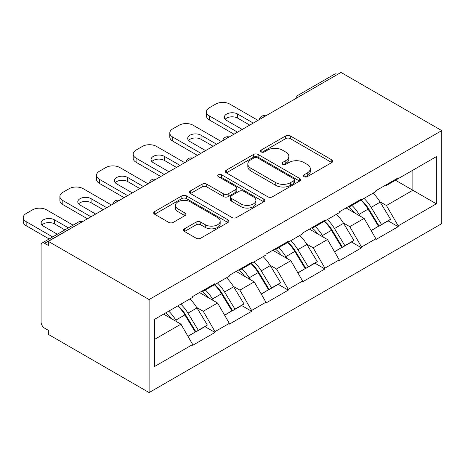 <?xml version="1.0" encoding="UTF-8"?>
<svg xmlns="http://www.w3.org/2000/svg" width="465" height="465" viewBox="0 0 465 465"><rect width="100%" height="100%" fill="white"/><g stroke="black" fill="none" stroke-linecap="round" stroke-linejoin="round"><path stroke-width="0.7" d="M304.069 176.677A2.284 1.319 0 0 0 307.301 176.677L331.795 162.535A3.261 1.883 0 0 0 332.748 161.204A3.261 1.883 0 0 0 331.795 159.873L290.3 135.914A3.261 1.883 0 0 0 285.684 135.914L261.191 150.056A2.284 1.319 0 0 0 260.522 150.986A2.284 1.319 0 0 0 261.191 151.916A2.284 1.319 0 0 0 264.422 151.916L267.59 150.09A10.433 6.022 0 0 1 282.342 150.09L285.801 152.084A10.433 6.022 0 0 1 288.858 156.345A10.433 6.022 0 0 1 285.801 160.605L282.633 162.43A2.284 1.319 0 0 0 281.964 163.366A2.284 1.319 0 0 0 282.633 164.296A2.284 1.319 0 0 0 285.859 164.296L289.032 162.465A10.433 6.022 0 0 1 303.785 162.465L307.243 164.465A10.433 6.022 0 0 1 310.295 168.719A10.433 6.022 0 0 1 307.243 172.98L304.069 174.811A2.284 1.319 0 0 0 303.401 175.741A2.284 1.319 0 0 0 304.069 176.677L304.069 174.811M184.483 228.815A3.261 1.883 0 0 0 183.53 230.146A3.261 1.883 0 0 0 184.483 231.477L196.125 238.196A3.261 1.883 0 0 0 200.735 238.196L227.937 222.491A3.261 1.883 0 0 0 228.896 221.16A3.261 1.883 0 0 0 227.937 219.829L186.442 195.875A3.261 1.883 0 0 0 181.832 195.875L154.63 211.581A3.261 1.883 0 0 0 153.677 212.906A3.261 1.883 0 0 0 154.63 214.237L168.696 222.357A3.261 1.883 0 0 0 173.306 222.357L184.948 215.638A3.261 1.883 0 0 0 185.901 214.307A3.261 1.883 0 0 0 184.948 212.976L177.973 208.948A8.719 5.034 0 0 1 175.415 205.391A8.719 5.034 0 0 1 180.804 200.735A8.719 5.034 0 0 1 190.307 201.827L217.626 217.603A8.719 5.034 0 0 1 220.178 221.16A8.719 5.034 0 0 1 214.795 225.81A8.719 5.034 0 0 1 205.292 224.723L200.735 222.09A3.261 1.883 0 0 0 196.125 222.09L184.483 228.815L184.483 231.477M48.36 241.381L340.996 72.43L441.75 130.601L149.114 299.553L48.36 241.381L48.36 245.45L44.605 243.276A4.981 2.877 -120 0 0 42.112 243.032A4.981 2.877 -120 0 0 41.083 245.311L41.083 322.059A4.981 2.877 -120 0 0 44.605 328.162L48.36 330.33L48.36 334.399L149.114 392.57L149.114 299.553M267.823 196.805A3.261 1.883 0 0 0 272.432 196.805L299.634 181.1A3.261 1.883 0 0 0 300.588 179.769A3.261 1.883 0 0 0 299.634 178.438L258.139 154.479A3.261 1.883 0 0 0 253.53 154.479L226.327 170.184A3.261 1.883 0 0 0 225.368 171.515A3.261 1.883 0 0 0 226.327 172.846L267.823 196.805M219.282 177.165A2.284 1.319 0 0 1 221.602 177.491L221.602 174.776L263.789 199.136A3.261 1.883 0 0 1 264.742 200.467A3.261 1.883 0 0 1 263.789 201.798L236.586 217.498A3.261 1.883 0 0 1 231.971 217.498L190.476 193.545L190.476 190.882A3.261 1.883 0 0 0 189.522 192.214A3.261 1.883 0 0 0 190.476 193.545M190.476 190.882L202.118 184.163A3.261 1.883 0 0 1 206.733 184.163L223.56 193.876A3.261 1.883 0 0 0 228.17 193.876L235.894 189.418A3.261 1.883 0 0 0 236.848 188.087A3.261 1.883 0 0 0 235.894 186.756L218.37 176.642A2.284 1.319 0 0 1 217.701 175.712A2.284 1.319 0 0 1 219.114 174.491A2.284 1.319 0 0 1 221.602 174.776M149.114 392.57L441.75 223.619L441.75 130.601M177.932 305.831A22.256 12.846 -120 0 1 185.547 314.735L195.922 331.859L204.96 326.639L214.993 332.434L214.993 331.621L203.252 311.283L196.747 307.522M214.993 332.434L192.684 345.315L192.684 344.501L154.519 366.536L154.519 319.35L192.684 297.315L192.684 296.501L214.993 283.621L214.993 284.435L229.321 276.163L229.321 275.35L251.635 262.463L251.635 263.277L265.957 255.006L265.957 254.192L288.271 241.312L288.271 242.126L302.599 233.854L302.599 233.041L324.907 220.16L324.907 220.974L339.235 212.703L339.235 211.889L361.543 199.008L361.543 199.822L375.871 191.551L375.871 190.737L398.185 177.857L398.185 178.67L436.35 156.635L436.35 203.821L398.185 225.856L386.438 205.518L379.934 201.764M361.119 200.066A22.256 12.846 -120 0 1 368.739 208.977L379.109 226.1L388.153 220.881L398.185 226.67L398.185 225.856M398.185 226.67L375.871 239.551L375.871 238.737L361.543 247.008L349.802 226.67L343.298 222.915M324.483 221.218A22.256 12.846 -120 0 1 332.103 230.129L342.473 247.252L351.517 242.032L361.543 247.822L361.543 247.008M361.543 247.822L339.235 260.702L339.235 259.889L324.907 268.16L313.166 247.822L306.662 244.067M287.847 242.375A22.256 12.846 -120 0 1 295.461 251.28L305.836 268.404L314.875 263.184L324.907 268.973L324.907 268.16M324.907 268.973L302.599 281.854L302.599 281.04L288.271 289.317L276.53 268.973L270.02 265.219M251.205 263.527A22.256 12.846 -120 0 1 258.825 272.432L269.194 289.556L278.239 284.336L288.271 290.125L288.271 289.317M288.271 290.125L265.957 303.011L265.957 302.198L251.635 310.469L239.888 290.125L233.383 286.37M214.568 284.679A22.256 12.846 -120 0 1 222.189 293.584L232.558 310.707L241.602 305.488L251.635 311.283L251.635 310.469M251.635 311.283L229.321 324.163L229.321 323.349L214.993 331.621M202.548 290.805L203.252 291.212L214.993 284.435M203.252 311.283L217.579 303.011L199.491 292.566M229.321 323.349L217.579 303.011M239.184 269.654L239.888 270.06L251.635 263.277M239.888 290.125L254.216 281.854L236.133 271.415M265.957 302.198L254.216 281.854M275.821 248.502L276.53 248.909L288.271 242.126M276.53 268.973L290.852 260.702L272.769 250.263M302.599 281.04L290.852 260.702M312.463 227.344L313.166 227.751L324.907 220.974M313.166 247.822L327.494 239.551L309.405 229.111M339.235 259.889L327.494 239.551M349.099 206.193L349.802 206.6L361.543 199.822M349.802 226.67L364.13 218.399L346.047 207.96M375.871 238.737L364.13 218.399M337.474 74.464L301.07 95.482M299.57 96.348A4.981 2.877 120 0 1 300.838 95.348A4.981 2.877 60 0 0 298.344 95.098L334.748 74.08A4.981 2.877 60 0 1 337.235 74.33M385.735 185.041L386.438 185.448L398.185 178.67M386.438 205.518L412.862 190.261L412.862 170.196L436.35 156.635M395.483 180.228L436.35 203.821M154.519 339.415L180.937 324.163L163.558 314.125M192.684 344.501L180.937 324.163M368.222 209.372L369.384 210.046M331.586 230.524L332.748 231.198M294.95 251.675L296.112 252.35M258.308 272.833L259.47 273.501M221.671 293.985L222.834 294.653M185.035 315.136L186.198 315.805M304.982 176.996L307.243 175.694A10.433 6.022 0 0 0 310.295 171.434L310.295 168.719M288.858 156.345L288.858 159.053A10.433 6.022 0 0 1 285.801 163.314L283.545 164.616M331.748 162.558L290.3 138.628A3.261 1.883 0 0 0 285.684 138.628L262.103 152.241M299.588 181.123L258.139 157.193A3.261 1.883 0 0 0 253.53 157.193L226.368 172.87M293.868 180.699A2.284 1.319 0 0 0 294.537 179.769A2.284 1.319 0 0 0 293.868 178.839L257.447 157.809A2.284 1.319 0 0 0 254.221 157.809L250.879 159.739A10.433 6.022 0 0 0 247.822 163.994A10.433 6.022 0 0 0 250.879 168.254L275.774 182.629A10.433 6.022 0 0 0 290.526 182.629L293.868 180.699L293.868 183.413A2.284 1.319 0 0 0 294.537 182.478L294.537 179.769M247.822 163.994L247.822 166.708A10.433 6.022 0 0 0 250.879 170.969L250.879 168.254M293.868 183.413L290.526 185.343A10.433 6.022 0 0 1 275.774 185.343L250.879 170.969M190.522 193.568L202.118 186.872L202.118 184.163M236.848 188.087L236.848 190.801A3.261 1.883 0 0 1 235.894 192.132L228.17 196.59A3.261 1.883 0 0 1 223.56 196.59L206.733 186.872A3.261 1.883 0 0 0 202.118 186.872M221.602 177.491L263.742 201.822M241.021 203.961A8.719 5.034 0 0 0 250.525 205.048A8.719 5.034 0 0 0 255.907 200.398A8.719 5.034 0 0 0 253.355 196.84L243.73 191.284A3.261 1.883 0 0 0 239.12 191.284L231.396 195.742A3.261 1.883 0 0 0 230.442 197.073A3.261 1.883 0 0 0 231.396 198.404L241.021 203.961L241.021 206.669A8.719 5.034 0 0 0 250.525 207.762A8.719 5.034 0 0 0 255.907 203.112L255.907 200.398M230.442 197.073L230.442 199.781A3.261 1.883 0 0 0 231.396 201.113L231.396 198.404M241.021 206.669L231.396 201.113M220.178 221.16L220.178 223.874A8.719 5.034 0 0 1 214.795 228.524A8.719 5.034 0 0 1 205.292 227.431L200.735 224.804A3.261 1.883 0 0 0 196.125 224.804L184.529 231.5M175.415 205.391L175.415 208.099A8.719 5.034 0 0 0 177.973 211.662L177.973 208.948M184.901 215.661L177.973 211.662M227.897 222.514L186.442 198.584A3.261 1.883 0 0 0 181.832 198.584L154.676 214.266M257.97 120.365L229.791 104.09A9.963 5.754 0 0 0 215.702 104.09L209.36 107.752A9.963 5.754 0 0 0 206.437 111.821A9.963 5.754 0 0 0 209.36 115.89L209.36 119.958L234.017 134.193M209.36 119.958A9.963 5.754 180 0 1 206.437 115.89L206.437 111.821M225.176 119.278A7.806 4.505 180 0 1 237.656 118.127L249.752 125.108M209.36 115.89L237.539 132.159M242.236 129.45L226.618 120.429A7.806 4.505 180 0 1 224.333 117.244A7.806 4.505 180 0 1 229.152 113.082A7.806 4.505 180 0 1 237.656 114.059L253.274 123.074M373.04 193.184A27.237 15.723 60 0 1 380.178 202.159L371.14 207.378A27.237 15.723 -120 0 0 364.002 198.404M371.14 207.378L381.509 224.502L390.553 219.282L380.178 202.159M379.109 226.1L381.509 224.502M388.153 220.881L390.553 219.282M348.43 206.582A22.256 12.846 60 0 1 354.568 212.877M351.906 205.391A27.237 15.723 60 0 1 359.044 214.365L360.067 216.051M371.21 230.657L378.458 226.269L368.082 209.145A27.237 15.723 -120 0 0 360.945 200.165M378.458 226.269L371.117 230.506M221.334 141.517L193.155 125.248A9.963 5.754 0 0 0 179.06 125.248L172.718 128.904A9.963 5.754 0 0 0 169.801 132.973A9.963 5.754 0 0 0 172.718 137.041L172.718 141.11L197.381 155.345M172.718 141.11A9.963 5.754 180 0 1 169.801 137.041L169.801 132.973M188.534 140.43A7.806 4.505 180 0 1 201.019 139.279L213.115 146.26M172.718 137.041L200.903 153.311M205.6 150.602L189.982 141.587A7.806 4.505 180 0 1 187.697 138.396A7.806 4.505 180 0 1 192.516 134.234A7.806 4.505 180 0 1 201.019 135.21L216.638 144.226M336.404 214.336A27.237 15.723 60 0 1 343.542 223.31L334.498 228.53A27.237 15.723 -120 0 0 327.36 219.556M334.498 228.53L344.873 245.66L353.912 240.434L343.542 223.31M342.473 247.252L344.873 245.66M351.517 242.032L353.912 240.434M311.788 227.734A22.256 12.846 60 0 1 317.926 234.029M315.264 226.542A27.237 15.723 60 0 1 322.402 235.517L323.425 237.202M334.573 251.815L341.816 247.421L331.446 230.297A27.237 15.723 -120 0 0 324.308 221.323M341.816 247.421L334.48 251.658M184.698 162.669L156.513 146.399A9.963 5.754 0 0 0 142.424 146.399L136.082 150.061A9.963 5.754 0 0 0 133.164 154.124A9.963 5.754 0 0 0 136.082 158.193L136.082 162.262L160.739 176.497M136.082 162.262A9.963 5.754 180 0 1 133.164 158.193L133.164 154.124M151.898 161.582A7.806 4.505 180 0 1 164.383 160.431L176.479 167.412M136.082 158.193L164.267 174.468M168.964 171.754L153.345 162.738A7.806 4.505 180 0 1 151.055 159.553A7.806 4.505 180 0 1 155.874 155.386A7.806 4.505 180 0 1 164.383 156.362L180.002 165.383M299.768 235.488A27.237 15.723 60 0 1 306.906 244.468L297.862 249.688A27.237 15.723 -120 0 0 290.724 240.707M297.862 249.688L308.231 266.811L317.275 261.592L306.906 244.468M305.836 268.404L308.231 266.811M314.875 263.184L317.275 261.592M275.152 248.885A22.256 12.846 60 0 1 281.29 255.18M278.628 247.694A27.237 15.723 60 0 1 285.766 256.668L286.789 258.36M297.931 272.967L305.18 268.572L294.81 251.449A27.237 15.723 -120 0 0 287.672 242.474M305.18 268.572L297.844 272.81M148.062 183.82L119.877 167.551A9.963 5.754 0 0 0 105.788 167.551L99.446 171.213A9.963 5.754 0 0 0 96.528 175.282A9.963 5.754 0 0 0 99.446 179.345L99.446 183.413L124.103 197.654M99.446 183.413A9.963 5.754 180 0 1 96.528 179.345L96.528 175.282M115.262 182.739A7.806 4.505 180 0 1 127.747 181.583L139.837 188.569M99.446 179.345L127.625 195.62M132.322 192.905L116.703 183.89A7.806 4.505 180 0 1 114.419 180.705A7.806 4.505 180 0 1 119.238 176.537A7.806 4.505 180 0 1 127.747 177.514L143.359 186.535M263.126 256.645A27.237 15.723 60 0 1 270.264 265.62L261.225 270.839A27.237 15.723 -120 0 0 254.088 261.865M261.225 270.839L271.595 287.963L280.639 282.743L270.264 265.62M269.194 289.556L271.595 287.963M278.239 284.336L280.639 282.743M238.516 270.037A22.256 12.846 60 0 1 244.654 276.338M241.992 268.846A27.237 15.723 60 0 1 249.13 277.82L250.153 279.512M261.295 294.118L268.543 289.724L258.168 272.6A27.237 15.723 -120 0 0 251.036 263.626M268.543 289.724L261.202 293.961M111.42 204.972L83.241 188.703A9.963 5.754 0 0 0 69.145 188.703L62.804 192.365A9.963 5.754 0 0 0 59.886 196.433A9.963 5.754 0 0 0 62.804 200.502L62.804 204.565L87.466 218.806M62.804 204.565A9.963 5.754 180 0 1 59.886 200.502L59.886 196.433M78.62 203.891A7.806 4.505 180 0 1 91.105 202.74L103.201 209.721M62.804 200.502L90.989 216.771M95.685 214.057L80.067 205.042A7.806 4.505 180 0 1 77.783 201.857A7.806 4.505 180 0 1 82.601 197.695A7.806 4.505 180 0 1 91.105 198.671L106.723 207.686M226.49 277.797A27.237 15.723 60 0 1 233.628 286.771L224.583 291.991A27.237 15.723 -120 0 0 217.451 283.016M224.583 291.991L234.959 309.115L243.997 303.895L233.628 286.771M232.558 310.707L234.959 309.115M241.602 305.488L243.997 303.895M201.88 291.195A22.256 12.846 60 0 1 208.018 297.49M205.356 289.997A27.237 15.723 60 0 1 212.493 298.972L213.516 300.663M224.659 315.27L231.901 310.876L221.532 293.752A27.237 15.723 -120 0 0 214.394 284.778M231.901 310.876L224.566 315.113M73.092 225.147L46.599 209.855A9.963 5.754 0 0 0 32.509 209.855L26.168 213.516A9.963 5.754 0 0 0 23.25 217.585A9.963 5.754 0 0 0 26.168 221.654L26.168 225.723L49.133 238.981M26.168 225.723A9.963 5.754 180 0 1 23.25 221.654L23.25 217.585M41.984 225.043A7.806 4.505 180 0 1 54.469 223.892L64.868 229.896M26.168 221.654L52.655 236.947M57.352 234.232L43.431 226.193A7.806 4.505 180 0 1 41.147 223.008A7.806 4.505 180 0 1 45.965 218.846A7.806 4.505 180 0 1 54.469 219.823L68.39 227.862M189.854 298.949A27.237 15.723 60 0 1 196.991 307.923L187.947 313.143A27.237 15.723 -120 0 0 180.809 304.168M187.947 313.143L198.317 330.266L207.361 325.047L196.991 307.923M195.922 331.859L198.317 330.266M204.96 326.639L207.361 325.047M165.836 312.811A22.256 12.846 60 0 1 171.376 318.641M168.714 311.149A27.237 15.723 60 0 1 175.851 320.129L176.874 321.815M188.017 336.422L195.265 332.033L184.896 314.904A27.237 15.723 -120 0 0 177.758 305.929M195.265 332.033L187.93 336.265M81.241 222.398L44.605 243.276M82.27 221.805A4.981 2.877 -60 0 0 81.009 222.264A4.981 2.877 -120 0 0 78.515 222.014L42.112 243.032M262.934 117.5A4.981 2.877 120 0 1 264.196 116.5A4.981 2.877 -60 0 1 265.463 116.041M226.292 138.651A4.981 2.877 120 0 1 227.559 137.652A4.981 2.877 -60 0 1 228.827 137.192M189.656 159.803A4.981 2.877 120 0 1 190.923 158.803A4.981 2.877 -60 0 1 192.185 158.344M153.02 180.961A4.981 2.877 120 0 1 154.281 179.955A4.981 2.877 -60 0 1 155.548 179.496M116.384 202.112A4.981 2.877 120 0 1 117.645 201.107A4.981 2.877 -60 0 1 118.912 200.648M307.243 175.694L307.243 172.98M282.633 164.296L282.633 162.43M285.801 163.314L285.801 160.605M261.191 151.916L261.191 150.056M285.684 138.628L285.684 135.914M290.3 138.628L290.3 135.914M331.795 162.535L331.795 159.873M226.327 172.846L226.327 170.184M253.53 157.193L253.53 154.479M258.139 157.193L258.139 154.479M299.634 181.1L299.634 178.438M275.774 185.343L275.774 182.629M290.526 185.343L290.526 182.629M206.733 186.872L206.733 184.163M223.56 196.59L223.56 193.876M228.17 196.59L228.17 193.876M235.894 192.132L235.894 189.418M263.789 201.798L263.789 199.136M196.125 224.804L196.125 222.09M200.735 224.804L200.735 222.09M205.292 227.431L205.292 224.723M184.948 215.638L184.948 212.976M154.63 214.237L154.63 211.581M181.832 198.584L181.832 195.875M186.442 198.584L186.442 195.875M227.937 222.491L227.937 219.829M368.082 209.145L359.044 214.365M237.656 118.127L237.656 114.059M331.446 230.297L322.402 235.517M201.019 139.279L201.019 135.21M294.81 251.449L285.766 256.668M164.383 160.431L164.383 156.362M258.168 272.6L249.13 277.82M127.747 181.583L127.747 177.514M221.532 293.752L212.493 298.972M91.105 202.74L91.105 198.671M184.896 314.904L175.851 320.129M54.469 223.892L54.469 219.823M298.344 95.098A4.981 4.981 0 0 0 295.949 98.441M265.794 115.849A4.981 4.981 0 0 0 259.313 119.592M229.158 137.001A4.981 4.981 0 0 0 222.671 140.744M192.522 158.152A4.981 4.981 0 0 0 186.035 161.896M155.88 179.304A4.981 4.981 0 0 0 149.399 183.047M119.243 200.456A4.981 4.981 0 0 0 112.763 204.199M82.607 221.613A4.981 4.981 0 0 0 78.515 222.014"/></g></svg>

